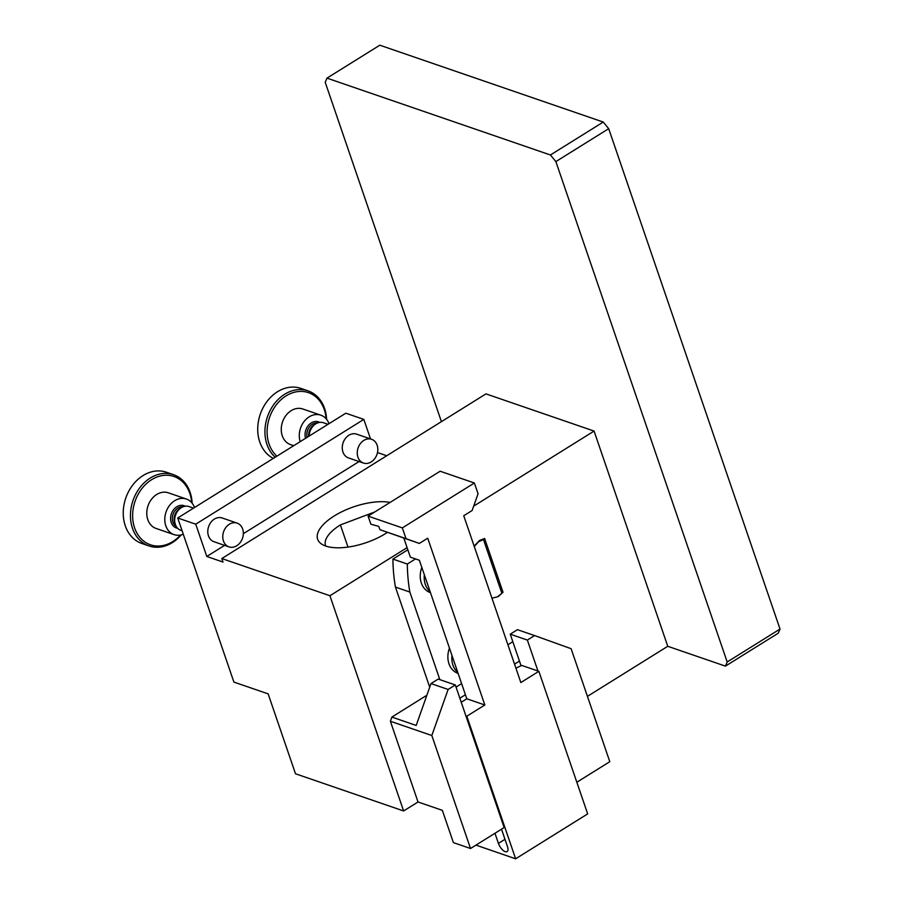 <?xml version="1.0" encoding="UTF-8"?>
<svg xmlns="http://www.w3.org/2000/svg" width="904" height="904" viewBox="0 0 904 904"><rect width="100%" height="100%" fill="white"/><g stroke="black" fill="none" stroke-linecap="round" stroke-linejoin="round"><path stroke-width="1.36" d="M195.739 524.184L206.79 556.468L223.005 562.051L221.808 558.548L329.926 595.736L403.613 810.956L295.495 773.767L268.138 693.865L233.899 682.091L177.715 517.992L195.739 524.184L363.826 419.399L345.814 413.207L177.715 517.992M725.426 666.124L727.189 661.988L780.016 629.048L778.254 633.195L725.426 666.124L667.762 646.292L587.43 696.362M418.021 801.972L442.338 810.334L453.401 842.618L470.521 848.506L431.829 735.517L390.381 721.268L418.021 801.972L403.613 810.956M667.762 646.292L594.075 431.072L485.956 393.884L221.808 558.548M387.398 532.388A44.691 18.973 161.1 0 1 325.734 546.05A44.691 18.973 161.1 0 1 320.875 543.541A44.691 18.973 161.1 0 1 335.712 515.054A44.691 18.973 161.1 0 1 390.11 502.409M594.075 431.072L473.696 506.116M407.094 547.632L329.926 595.736M390.381 721.268L391.861 717.075L416.19 725.449L430.993 683.571L448.113 689.458L455.322 684.972L504.138 827.555L470.521 848.506M512.817 641.682L507.901 644.744M426.857 695.266L391.861 717.075M415.524 558.932L407.331 564.039A157.025 124.808 -71 0 0 409.851 592.052L395.443 587.091L429.716 687.198M395.443 587.091A157.025 124.808 -71 0 1 392.912 559.079L407.84 549.779M491.957 598.154L497.46 596.855A32.973 21.617 -84.9 0 0 498.737 596.165L503.031 592.278L484.612 538.49L479.64 540.389L474.148 546.152M347.983 547.078L340.39 524.93A39.256 16.656 -18.9 0 0 325.542 545.541A39.256 16.656 -18.9 0 0 325.734 546.05M374.776 511.958L340.39 524.93M497.46 596.855L501.867 593.273A31.403 20.589 95.1 0 0 503.031 592.278M484.612 538.49A31.403 20.589 95.1 0 0 483.459 539.518L478.589 541.711A32.973 21.617 -84.9 0 1 479.64 540.389M478.589 541.711L474.272 546.524M501.867 593.273L483.459 539.518M430.473 592.674L430.315 592.617A20.408 16.227 -71 0 1 421.117 569.656A20.408 16.227 -71 0 1 421.829 567.429M458.102 673.378L457.944 673.333A20.408 16.227 -71 0 1 448.746 650.36A20.408 16.227 -71 0 1 449.457 648.145M409.851 592.052L439.852 679.65M456.045 687.096L461.605 683.627M392.912 559.079L407.331 564.039M430.112 591.623A20.408 16.227 -71 0 1 424.349 574.808M457.74 672.327A20.408 16.227 -71 0 1 451.989 655.513M475.967 845.116L515.63 858.8L466.814 716.217L465.91 715.911M504.986 839.307L498.432 843.387A7.853 3.401 -121.9 0 0 507.087 851.602A7.853 3.401 -121.9 0 0 507.438 846.494L501.517 829.183M498.432 843.387L494.963 833.273M461.243 702.261L466.803 698.792L419.366 560.243L410.359 557.146L403.839 538.117M515.63 858.8L587.668 813.894L538.852 671.31L521.732 665.423L515.924 668.169M538.852 671.31L520.84 682.543L463.741 515.743L472.137 510.5L478.058 493.753L474.374 482.996L440.146 471.221L368.097 516.127L370.866 524.196L378.731 526.388L380.053 529.733L406.02 538.66L402.337 527.902L368.097 516.127M474.374 482.996L402.337 527.902M406.02 538.66L419.309 543.44L427.716 538.196L484.826 704.996L466.803 698.792M466.814 716.217L484.826 704.996M419.309 543.44L380.053 529.733M455.322 684.972L438.203 679.085L430.993 683.571M537.948 671.005L527.36 640.066L510.24 634.179L520.998 665.581M519.45 661.073L514.545 664.135M465.424 694.758L459.853 698.227M527.36 640.066L534.569 635.568L571.113 648.699L609.793 761.688L576.831 782.242M448.113 689.458L431.829 735.517M534.569 635.568L517.45 629.681L510.24 634.179M780.016 629.048L608.697 128.673L555.87 161.601L727.189 661.988M555.87 161.601L550.423 154.98L603.25 122.051L379.816 45.2L326.977 78.128L550.423 154.98M326.977 78.128L325.214 82.275L441.412 421.659M603.25 122.051L608.697 128.673M386.72 455.752L377.488 452.576M370.516 438.915L363.826 419.399M206.79 556.468L224.587 545.372M243.334 533.688L359.069 461.548M363.442 463.051L348.458 457.899A12.566 9.989 -71 0 1 342.944 452.011A12.566 9.989 -71 0 1 346.91 436.768A12.566 9.989 -71 0 1 356.639 434.146L371.612 439.299A12.566 9.989 -71 0 1 377.782 448.407A12.566 9.989 -71 0 1 373.16 460.418A12.566 9.989 -71 0 1 363.442 463.051A12.566 9.989 -71 0 1 357.283 453.944A12.566 9.989 -71 0 1 361.894 441.92A12.566 9.989 -71 0 1 371.612 439.299M228.961 546.875L213.988 541.722A12.566 9.989 -71 0 1 208.462 535.835A12.566 9.989 -71 0 1 210.948 522.252A12.566 9.989 -71 0 1 222.158 517.969L237.13 523.122A12.566 9.989 -71 0 1 242.656 529.009A12.566 9.989 -71 0 1 240.17 542.603A12.566 9.989 -71 0 1 228.961 546.875A12.566 9.989 -71 0 1 223.446 540.987A12.566 9.989 -71 0 1 225.932 527.405A12.566 9.989 -71 0 1 237.13 523.122M183.275 534.241A18.837 14.972 -71 0 1 174.099 534.648A18.837 14.972 -71 0 1 165.816 525.812A18.837 14.972 -71 0 1 169.545 505.438A18.837 14.972 -71 0 1 186.36 499.019A18.837 14.972 -71 0 1 194.518 507.517M174.099 534.648L156.076 528.456A18.837 14.972 -71 0 1 147.804 519.619A18.837 14.972 -71 0 1 151.533 499.234A18.837 14.972 -71 0 1 168.336 492.816L186.36 499.019M191.682 502.635A36.115 28.702 109 0 0 189.829 493.426A36.115 28.702 109 0 0 148.9 481.583A36.115 28.702 109 0 0 137.261 533.676A36.115 28.702 109 0 0 180.517 535.066M181.218 534.919A37.685 29.956 -71 0 1 149.047 545.959A37.685 29.956 -71 0 1 132.492 528.286A37.685 29.956 -71 0 1 139.95 487.527A37.685 29.956 -71 0 1 173.568 474.69A37.685 29.956 -71 0 1 190.122 492.364A37.685 29.956 -71 0 1 192.134 503.178M173.568 474.69L166.359 472.216A37.685 29.956 109 0 0 132.741 485.052A37.685 29.956 109 0 0 125.283 525.812A37.685 29.956 109 0 0 141.849 543.485L149.047 545.959M193.535 508.127L189.049 506.579A12.566 9.989 109 0 0 180.495 508.229A12.566 9.989 109 0 0 175.139 523.778A12.566 9.989 109 0 0 175.353 524.444A12.566 9.989 109 0 0 180.868 530.343L182.088 530.761M300.184 441.649A18.837 14.972 -71 0 1 306.253 419.128A18.837 14.972 -71 0 1 320.841 415.185A18.837 14.972 -71 0 1 328.999 423.682M293.676 445.706L290.557 444.632A18.837 14.972 -71 0 1 281.313 430.971A18.837 14.972 -71 0 1 288.24 412.936A18.837 14.972 -71 0 1 302.817 408.992L320.841 415.185M326.152 418.812A36.115 28.702 109 0 0 283.517 397.647A36.115 28.702 109 0 0 276.873 456.181M275.2 457.221A37.685 29.956 -71 0 1 278.884 398.754A37.685 29.956 -71 0 1 308.038 390.867A37.685 29.956 -71 0 1 326.604 419.354M308.038 390.867L300.84 388.381A37.685 29.956 109 0 0 271.675 396.268A37.685 29.956 109 0 0 273.324 458.384M328.016 424.304L323.519 422.756A12.566 9.989 109 0 0 314.965 424.405A12.566 9.989 109 0 0 309.157 436.056M185.241 506.229A11.775 9.356 109 0 0 174.054 509.099A11.775 9.356 109 0 0 171.229 522.444A11.775 9.356 109 0 0 177.659 528.286M180.551 508.195A10.52 8.362 109 0 0 174.687 522.715A10.52 8.362 109 0 0 175.161 523.845M176.257 526.433A10.52 8.362 -71 0 1 172.901 522.094A10.52 8.362 -71 0 1 174.483 511.415A10.52 8.362 -71 0 1 183.003 506.816M175.139 523.778L174.743 522.342A10.69 8.498 -71 0 1 179.297 509.121L180.495 508.229M319.722 422.394A11.775 9.356 109 0 0 309.428 424.338A11.775 9.356 109 0 0 305.586 438.282M315.033 424.36A10.52 8.362 109 0 0 312.501 426.123A10.52 8.362 109 0 0 308.648 436.372M307.111 437.333A10.52 8.362 -71 0 1 310.705 425.513A10.52 8.362 -71 0 1 317.485 422.993M308.84 436.248A10.69 8.498 -71 0 1 312.784 426.123A10.69 8.498 -71 0 1 313.778 425.287L314.965 424.405"/></g></svg>
